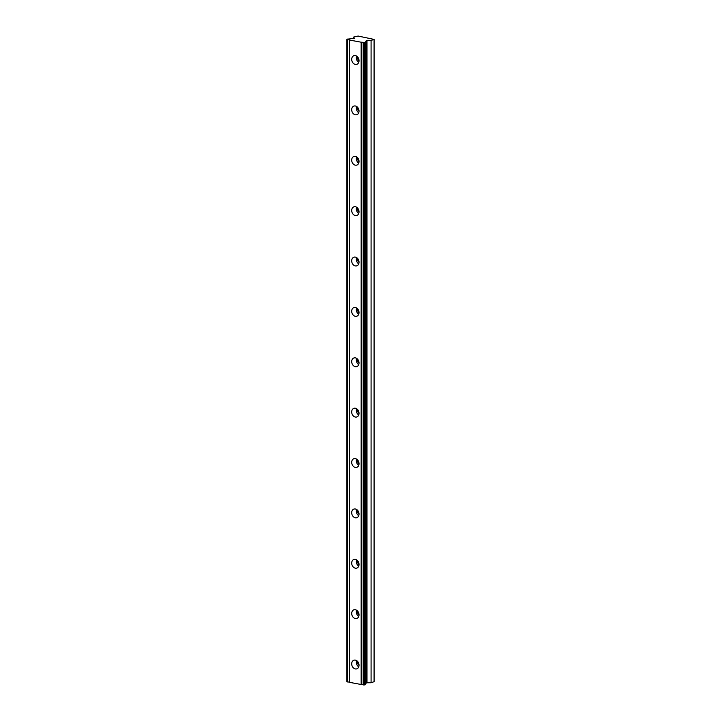 <?xml version="1.0" encoding="UTF-8"?>
<svg xmlns="http://www.w3.org/2000/svg" width="721" height="721" viewBox="0 0 721 721"><rect width="100%" height="100%" fill="white"/><g stroke="black" fill="none" stroke-linecap="round" stroke-linejoin="round"><path stroke-width="1.08" d="M359.031 665.348A2.929 2.28 71.1 0 1 357.634 662.509A2.929 2.28 71.1 0 1 357.751 661.626M359.031 60.843A2.929 2.28 71.1 0 1 357.634 58.004A2.929 2.28 71.1 0 1 357.751 57.121M359.031 111.223A2.929 2.28 71.1 0 1 357.634 108.375A2.929 2.28 71.1 0 1 357.751 107.501M359.031 161.594A2.929 2.28 71.1 0 1 357.634 158.755A2.929 2.28 71.1 0 1 357.751 157.872M359.031 211.974A2.929 2.28 71.1 0 1 357.634 209.126A2.929 2.28 71.1 0 1 357.751 208.252M359.031 262.345A2.929 2.28 71.1 0 1 357.634 259.506A2.929 2.28 71.1 0 1 357.751 258.623M359.031 312.725A2.929 2.28 71.1 0 1 357.634 309.877A2.929 2.28 71.1 0 1 357.751 309.003M359.031 363.096A2.929 2.28 71.1 0 1 357.634 360.257A2.929 2.28 71.1 0 1 357.751 359.373M359.031 413.475A2.929 2.28 71.1 0 1 357.634 410.628A2.929 2.28 71.1 0 1 357.751 409.753M359.031 463.846A2.929 2.28 71.1 0 1 357.634 461.007A2.929 2.28 71.1 0 1 357.751 460.124M359.031 514.226A2.929 2.28 71.1 0 1 357.634 511.378A2.929 2.28 71.1 0 1 357.751 510.504M359.031 564.597A2.929 2.28 71.1 0 1 357.634 561.758A2.929 2.28 71.1 0 1 357.751 560.875M359.031 614.977A2.929 2.28 71.1 0 1 357.634 612.129A2.929 2.28 71.1 0 1 357.751 611.255M363.645 42.665L363.645 684.95L364.736 684.905L365.646 684.599L365.646 42.314A1.884 0.478 180 0 1 365.295 42.034A1.884 0.478 180 0 1 365.655 41.755A1.884 0.478 180 0 1 365.727 41.728L366.277 40.502L366.277 682.787L371.081 682.742L374.082 681.706L374.082 39.421L358.13 36.05L353.263 37.15L354.498 38.321L350 38.817A1.884 0.478 180 0 1 347.828 39.006L346.918 39.322L347.522 39.682A1.884 0.478 180 0 1 349.559 40.052L361.158 42.206A1.884 0.478 180 0 1 363.195 42.584L365.646 42.314M365.646 684.04A1.884 0.478 180 0 1 365.655 684.04A1.884 0.478 180 0 1 365.727 684.022L366.277 682.787M351.695 663.843A4.551 3.551 -108.9 0 0 356.832 668.836A4.551 3.551 -108.9 0 0 359.031 665.204A4.551 3.551 -108.9 0 0 353.885 660.22A4.551 3.551 -108.9 0 0 351.695 663.843M356.607 660.607A4.551 3.551 -108.9 0 0 356.318 662.266A4.551 3.551 -108.9 0 0 358.743 666.862M351.695 59.338A4.551 3.551 -108.9 0 0 356.832 64.331A4.551 3.551 -108.9 0 0 359.031 60.699A4.551 3.551 -108.9 0 0 353.885 55.715A4.551 3.551 -108.9 0 0 351.695 59.338M356.607 56.103A4.551 3.551 -108.9 0 0 356.318 57.761A4.551 3.551 -108.9 0 0 358.743 62.357M351.695 109.718A4.551 3.551 -108.9 0 0 356.832 114.702A4.551 3.551 -108.9 0 0 359.031 111.079A4.551 3.551 -108.9 0 0 353.885 106.086A4.551 3.551 -108.9 0 0 351.695 109.718M356.607 106.483A4.551 3.551 -108.9 0 0 356.318 108.132A4.551 3.551 -108.9 0 0 358.743 112.728M351.695 160.089A4.551 3.551 -108.9 0 0 356.832 165.082A4.551 3.551 -108.9 0 0 359.031 161.45A4.551 3.551 -108.9 0 0 353.885 156.466A4.551 3.551 -108.9 0 0 351.695 160.089M356.607 156.854A4.551 3.551 -108.9 0 0 356.318 158.512A4.551 3.551 -108.9 0 0 358.743 163.108M351.695 210.469A4.551 3.551 -108.9 0 0 356.832 215.453A4.551 3.551 -108.9 0 0 359.031 211.83A4.551 3.551 -108.9 0 0 353.885 206.837A4.551 3.551 -108.9 0 0 351.695 210.469M356.607 207.233A4.551 3.551 -108.9 0 0 356.318 208.883A4.551 3.551 -108.9 0 0 358.743 213.479M351.695 260.84A4.551 3.551 -108.9 0 0 356.832 265.833A4.551 3.551 -108.9 0 0 359.031 262.201A4.551 3.551 -108.9 0 0 353.885 257.217A4.551 3.551 -108.9 0 0 351.695 260.84M356.607 257.604A4.551 3.551 -108.9 0 0 356.318 259.263A4.551 3.551 -108.9 0 0 358.743 263.859M351.695 311.22A4.551 3.551 -108.9 0 0 356.832 316.204A4.551 3.551 -108.9 0 0 359.031 312.581A4.551 3.551 -108.9 0 0 353.885 307.588A4.551 3.551 -108.9 0 0 351.695 311.22M356.607 307.984A4.551 3.551 -108.9 0 0 356.318 309.633A4.551 3.551 -108.9 0 0 358.743 314.23M351.695 361.591A4.551 3.551 -108.9 0 0 356.832 366.583A4.551 3.551 -108.9 0 0 359.031 362.951A4.551 3.551 -108.9 0 0 353.885 357.967A4.551 3.551 -108.9 0 0 351.695 361.591M356.607 358.355A4.551 3.551 -108.9 0 0 356.318 360.013A4.551 3.551 -108.9 0 0 358.743 364.61M351.695 411.97A4.551 3.551 -108.9 0 0 356.832 416.954A4.551 3.551 -108.9 0 0 359.031 413.331A4.551 3.551 -108.9 0 0 353.885 408.338A4.551 3.551 -108.9 0 0 351.695 411.97M356.607 408.735A4.551 3.551 -108.9 0 0 356.318 410.384A4.551 3.551 -108.9 0 0 358.743 414.981M351.695 462.341A4.551 3.551 -108.9 0 0 356.832 467.334A4.551 3.551 -108.9 0 0 359.031 463.702A4.551 3.551 -108.9 0 0 353.885 458.718A4.551 3.551 -108.9 0 0 351.695 462.341M356.607 459.106A4.551 3.551 -108.9 0 0 356.318 460.764A4.551 3.551 -108.9 0 0 358.743 465.36M351.695 512.721A4.551 3.551 -108.9 0 0 356.832 517.705A4.551 3.551 -108.9 0 0 359.031 514.082A4.551 3.551 -108.9 0 0 353.885 509.089A4.551 3.551 -108.9 0 0 351.695 512.721M356.607 509.486A4.551 3.551 -108.9 0 0 356.318 511.135A4.551 3.551 -108.9 0 0 358.743 515.731M351.695 563.092A4.551 3.551 -108.9 0 0 356.832 568.085A4.551 3.551 -108.9 0 0 359.031 564.453A4.551 3.551 -108.9 0 0 353.885 559.469A4.551 3.551 -108.9 0 0 351.695 563.092M356.607 559.856A4.551 3.551 -108.9 0 0 356.318 561.515A4.551 3.551 -108.9 0 0 358.743 566.111M351.695 613.472A4.551 3.551 -108.9 0 0 356.832 618.456A4.551 3.551 -108.9 0 0 359.031 614.833A4.551 3.551 -108.9 0 0 353.885 609.84A4.551 3.551 -108.9 0 0 351.695 613.472M356.607 610.236A4.551 3.551 -108.9 0 0 356.318 611.886A4.551 3.551 -108.9 0 0 358.743 616.482M366.277 40.502L371.081 40.448L374.082 39.421M363.645 684.95L363.195 684.869A1.884 0.478 180 0 0 361.158 684.49L361.158 42.206M346.918 39.322L346.918 681.606L347.522 681.967A1.884 0.478 180 0 1 349.559 682.345L361.158 684.49M363.195 42.584L363.195 684.869M349.559 682.345L349.559 40.052M347.522 681.967L347.522 39.682M353.263 38.456L353.263 37.15M371.081 682.742L371.081 40.448M365.727 684.022L365.727 41.728M364.736 684.905L364.736 42.62M347.08 681.886L347.08 39.592M366.998 682.625L366.998 40.34"/></g></svg>
